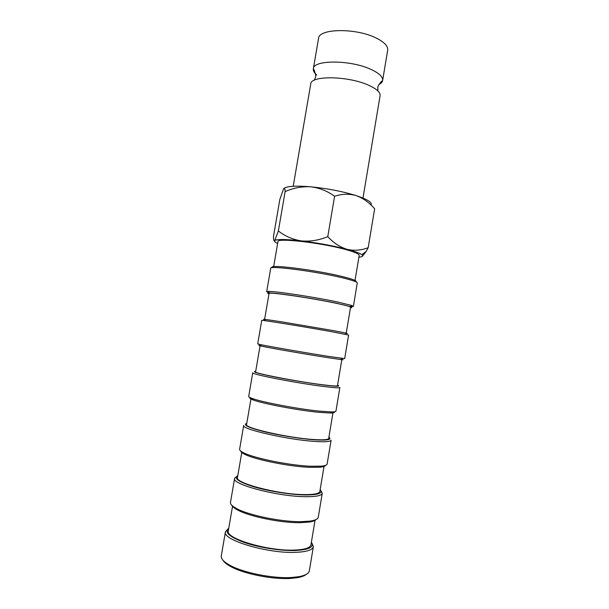 <?xml version="1.0" encoding="UTF-8"?>
<svg xmlns="http://www.w3.org/2000/svg" width="609" height="609" viewBox="0 0 609 609"><rect width="100%" height="100%" fill="white"/><g stroke="black" fill="none" stroke-linecap="round" stroke-linejoin="round"><path stroke-width="0.91" d="M316.703 74.945C314.229 72.829 313.102 70.811 313.323 68.886L313.346 68.764C313.232 59.629 350.997 59.781 371.239 69.525C379.24 73.293 383.038 76.947 382.627 80.487L382.604 80.601C382.269 82.162 381.021 83.486 378.867 84.575M306.258 574.371C304.553 575.817 301.645 576.913 297.519 577.659L290.592 578.421C272.36 579.661 242.93 573.701 230.21 566.271C226.563 564.216 224.173 562.221 223.046 560.295M225.437 531.786L221.295 555.895C220.877 558.643 223.556 561.665 229.327 564.954C242.435 572.597 272.847 578.756 291.642 577.484L298.791 576.708C305.322 575.497 308.839 573.518 309.349 570.793L313.369 546.654C312.623 549.957 306.784 551.845 295.86 552.325C267.793 553.748 221.752 539.879 225.437 531.786L228.01 528.878M228.763 528.277C224.142 532.182 229.403 536.94 244.552 542.558C259.259 547.605 280.779 550.97 295.266 550.506C309.075 549.775 314.45 547.027 311.382 542.254M316.086 519.538C314.975 520.695 312.6 521.555 308.953 522.103L299.925 522.682C280.901 522.964 249.469 516.531 237.685 510.045C234.419 508.332 232.455 506.741 231.793 505.28M234.602 478.438L230.484 502.402C230.202 504.206 232.295 506.292 236.749 508.652C248.891 515.313 281.366 521.951 300.991 521.677L310.293 521.091C315.279 520.33 317.936 519.051 318.263 517.247L322.26 493.267C321.659 495.665 315.964 496.807 305.178 496.685C277.468 496.51 231.321 484.262 234.602 478.438L236.452 476.634M237.792 475.644C233.399 478.316 238.819 482.062 254.052 486.865C268.828 491.227 290.265 494.653 304.576 494.95C318.202 495.018 323.402 493.229 320.159 489.583M325.511 465.375C325.069 466.281 323.196 466.905 319.892 467.225L309.205 467.309C289.435 466.509 256.107 459.841 245.397 454.626C242.382 453.233 240.821 452.038 240.7 451.033M239.619 449.236C239.451 450.302 241.05 451.612 244.43 453.172C255.445 458.508 289.892 465.39 310.278 466.235L321.286 466.174C324.985 465.809 326.934 465.101 327.124 464.043L331.098 440.208C330.641 441.723 325.092 442.119 314.434 441.403C287.083 439.645 240.821 428.995 243.707 425.425L239.619 449.236M246.774 423.339C242.595 424.8 248.167 427.526 263.484 431.53C278.328 435.222 299.681 438.701 313.818 439.751C327.277 440.611 332.293 439.767 328.89 437.232M334.204 411.821C334.927 412.575 333.663 412.978 330.405 413.031L318.423 412.285C297.961 410.306 262.814 403.638 253.298 399.984C250.238 398.872 249.172 398.073 250.109 397.593M248.693 396.406C248.617 396.901 249.819 397.593 252.293 398.484C262.076 402.199 298.402 409.088 319.504 411.151L331.844 411.935C334.478 411.912 335.841 411.654 335.932 411.159L339.875 387.469C339.571 388.116 334.158 387.781 323.63 386.479C296.636 383.16 250.261 374.086 252.758 372.738L248.693 396.406M255.696 371.353C251.738 371.604 257.462 373.34 272.862 376.552C287.768 379.574 309.037 383.122 323.006 384.903C336.29 386.548 341.139 386.646 337.561 385.2M265.212 319.824C260.363 318.705 265.669 319.352 281.13 321.758L332.133 330.413C345.927 332.956 350.388 333.953 345.516 333.405M332.773 331.905C306.121 327.048 259.647 319.527 261.756 320.38L257.714 343.902L260.325 344.572C268.744 346.407 306.89 353.03 328.67 356.417L344.679 358.61L348.599 335.064L332.773 331.905M341.032 359.112C344.009 359.767 343.834 359.896 340.522 359.5L327.581 357.612C306.464 354.362 269.551 347.937 261.345 346.102C258.087 345.394 257.965 345.219 260.987 345.569M350.464 307.743C352.367 307.705 352.307 307.332 350.282 306.624L336.678 303.297C314.937 298.669 276.311 292.754 269.513 292.967C267.374 292.967 267.191 293.302 268.972 293.957M269.406 292.967L266.673 291.711L268.47 291.406C275.428 291.14 315.348 297.222 337.774 302.034L351.781 305.497L353.38 306.38L349.536 306.616M272.421 267.701C266.529 263.88 313.955 269.627 341.207 276.273C352.527 279.021 357.407 280.863 355.846 281.807M353.38 306.38L357.27 282.979C357.255 281.906 352.116 280.14 341.855 277.674C315.546 271.302 268.965 265.318 270.693 268.333L266.673 291.711M232.585 506.003L228.322 530.827C224.911 538.394 268.089 551.351 294.444 550.079C304.744 549.653 310.247 547.887 310.955 544.804L315.097 519.957M235.226 507.815L237 509.025M241.88 451.848L237.472 477.509C234.442 482.937 277.719 494.371 303.739 494.599C313.909 494.736 319.283 493.678 319.854 491.44L324.133 465.763M242.61 452.274L244.894 453.88M253.009 399.55L251.098 398.141L246.569 424.519C243.904 427.83 287.288 437.772 312.98 439.477C323.021 440.17 328.259 439.812 328.693 438.404L333.093 412.011L330.824 412.712M261.048 345.661L260.104 345.646L255.605 371.855C253.314 373.073 296.796 381.546 322.153 384.705C332.072 385.954 337.18 386.289 337.477 385.703L341.847 359.47L340.949 359.173M260.104 345.646L261.284 346.011M264.618 319.352L269.056 293.469C267.305 291.604 310.94 297.9 335.81 303.206C345.547 305.269 350.457 306.616 350.548 307.256L346.232 333.153M273.662 266.666L277.955 241.613C276.562 237.723 320.296 242.588 344.846 249.309C354.461 251.905 359.241 253.923 359.196 255.354L355.017 280.422M313.346 68.764L318.537 38.458C318.598 28.326 356.41 27.786 376.491 38.207C384.431 42.234 388.169 46.223 387.689 50.159L382.627 80.487M310.719 84.088L310.742 83.966C310.537 75.326 348.287 75.828 368.605 85.222C376.636 88.861 380.465 92.347 380.085 95.689L380.062 95.811M368.179 247.665C361.365 250.375 354.369 250.938 347.191 249.363C340.081 247.185 333.603 242.953 327.771 236.665L334.585 196.258C341.893 193.837 349.094 193.616 356.189 195.611C363.192 198.184 369.343 202.584 374.642 208.811L368.179 247.665L366.176 251.448L362.37 256.366M327.771 236.665C319.116 240.251 310.369 241.666 301.539 240.92C292.929 239.596 285.202 236.284 278.366 230.978L274.674 240.639C273.883 241.225 273.479 239.832 273.479 236.467L279.836 199.463L283.566 188.866C284.472 187.648 284.989 188.562 285.126 191.599C293.386 187.922 301.927 186.324 310.757 186.803C319.398 187.861 327.345 191.013 334.585 196.258M278.366 230.978L285.126 191.599M370.95 205.005C372.541 202.553 367.623 199.425 356.189 195.611C342.517 191.393 327.376 188.455 310.757 186.803C296.195 185.608 287.303 186.11 284.091 188.31M358.884 257.234L361.799 256.678C362.964 256.214 362.987 255.544 361.853 254.684C359.843 253.215 354.956 251.441 347.191 249.363C333.359 245.8 318.149 242.983 301.539 240.92C287.92 239.367 279.295 239.093 275.671 240.106L274.674 240.639C274.05 241.354 275.032 242.306 277.635 243.493M340.614 359.432L341.847 359.47M321.103 490.953L322.26 493.267M311.899 543.068L313.369 546.654M313.323 68.886L314.328 70.332C315.69 74.663 316.079 76.901 315.508 77.038L314.434 80.16M382.604 80.601L381.181 81.636C378.471 85.283 377.367 87.27 377.862 87.589L377.846 90.886M230.21 566.271L229.327 564.954M237.685 510.045L236.749 508.652M245.397 454.626L244.43 453.172M253.298 399.984L252.293 398.484M261.345 346.102L260.325 344.572M269.513 292.967L268.47 291.406M293.218 186.27L310.742 83.966M362.987 198.07L380.085 95.689M275.671 240.106L275.329 239.596M361.853 254.684L366.176 251.441M350.282 306.624L351.781 305.497M340.522 359.5L341.999 358.381M330.405 413.031L331.844 411.935M319.892 467.225L321.286 466.174M308.953 522.103L310.293 521.091M297.519 577.659L298.791 576.708"/></g></svg>
